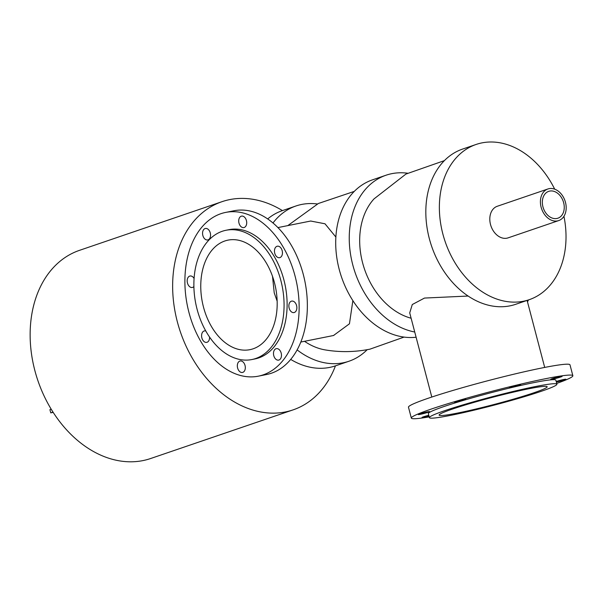 <?xml version="1.0" encoding="UTF-8"?>
<svg xmlns="http://www.w3.org/2000/svg" width="603" height="603" viewBox="0 0 603 603"><rect width="100%" height="100%" fill="white"/><g stroke="black" fill="none" stroke-linecap="round" stroke-linejoin="round"><path stroke-width="0.9" d="M317.434 203.98A82.031 60.767 71.1 0 0 295.945 205.985A82.031 60.767 71.1 0 0 272.993 222.997M297.128 349.898A82.031 60.767 71.1 0 0 348.964 361.242A82.031 60.767 71.1 0 0 367.189 349.68M304.507 341.306A68.516 50.758 71.1 0 0 324.957 349.868C339.851 352.401 354.858 352.167 369.956 349.16L404.055 337.092M295.945 205.985L282.408 210.605A82.031 60.767 71.1 0 0 267.687 218.942M290.714 359.418A82.031 60.767 71.1 0 0 335.426 365.863L348.964 361.242M407.553 173.204A82.031 60.767 71.1 0 0 386.063 175.209A82.031 60.767 71.1 0 0 350.961 256.75A82.031 60.767 71.1 0 0 414.728 332.012M374.033 198.877A68.516 50.758 71.1 0 0 363.737 266.79A68.516 50.758 71.1 0 0 411.118 318.226M386.063 175.209L372.526 179.83A82.031 60.767 71.1 0 0 339.602 270.86A82.031 60.767 71.1 0 0 416.1 337.22M554.692 189.169A82.031 60.767 71.1 0 0 476.182 144.434L462.652 149.054A82.031 60.767 71.1 0 0 431.65 246.326A82.031 60.767 71.1 0 0 515.671 304.311L529.2 299.691A82.031 60.767 71.1 0 0 563.948 216.281M476.182 144.434A82.031 60.767 71.1 0 0 445.187 241.697A82.031 60.767 71.1 0 0 529.2 299.691M547.901 188.98L497.294 206.264A16.696 12.369 71.1 0 0 490.985 226.057A16.696 12.369 71.1 0 0 508.088 237.868L558.695 220.585A16.696 12.369 -108.9 0 1 541.592 208.781A16.696 12.369 -108.9 0 1 547.901 188.98A16.696 12.369 -108.9 0 1 549.069 188.664A16.696 12.369 -108.9 0 1 565.252 201.56A16.696 12.369 -108.9 0 1 558.695 220.585M549.702 191.083A14.193 10.515 -108.9 0 1 563.458 202.043A14.193 10.515 -108.9 0 1 557.888 218.211A14.193 10.515 -108.9 0 1 543.348 208.178A14.193 10.515 -108.9 0 1 548.715 191.347A14.193 10.515 -108.9 0 1 549.702 191.083M282.438 210.598A110.002 81.488 71.1 0 0 222.025 201.673A110.002 81.488 71.1 0 0 178.805 326.984A110.002 81.488 71.1 0 0 285.423 411.939A110.002 81.488 71.1 0 0 293.118 409.867A110.002 81.488 71.1 0 0 335.456 365.855M222.025 201.673L79.521 250.335A110.002 81.488 71.1 0 0 36.301 375.654A110.002 81.488 71.1 0 0 142.919 460.602A110.002 81.488 71.1 0 0 150.614 458.529L293.118 409.867M556.192 381.488A5.842 0.384 -14.7 0 1 562.328 379.8A5.842 0.384 -14.7 0 1 565.885 379.227A5.842 0.384 -14.7 0 1 560.617 381.006A5.842 0.384 -14.7 0 1 556.335 382.016M560.73 376.996A5.842 0.384 -14.7 0 1 554.526 378.729A5.842 0.384 -14.7 0 1 550.818 379.332A5.842 0.384 -14.7 0 1 556.373 377.478A5.842 0.384 -14.7 0 1 562.124 376.37A5.842 0.384 -14.7 0 1 560.73 376.996M520.638 384.646A5.842 0.384 -14.7 0 1 520.645 384.669A5.842 0.384 -14.7 0 1 515.09 386.523A5.842 0.384 -14.7 0 1 509.339 387.631A5.842 0.384 -14.7 0 1 514.751 385.814A5.842 0.384 -14.7 0 1 520.638 384.646M463.82 399.48A5.842 0.384 -14.7 0 1 465.757 399.261A5.842 0.384 -14.7 0 1 460.202 401.116A5.842 0.384 -14.7 0 1 454.451 402.231A5.842 0.384 -14.7 0 1 457.715 401.01A5.842 0.384 -14.7 0 1 463.82 399.48M423.562 412.799A5.842 0.384 -14.7 0 1 429.607 411.608A5.842 0.384 -14.7 0 1 424.045 413.462A5.842 0.384 -14.7 0 1 418.294 414.578A5.842 0.384 -14.7 0 1 423.562 412.799M428.959 416.017A5.842 0.384 -14.7 0 1 422.062 417.434A5.842 0.384 -14.7 0 1 423.449 416.809A5.842 0.384 -14.7 0 1 428.771 415.294M429.389 417.66L428.334 413.628A65.915 4.319 -14.7 0 1 465.184 399.879A65.915 4.319 -14.7 0 1 533.994 382.596A65.915 4.319 -14.7 0 1 555.853 380.176L556.908 384.201A65.915 4.319 -14.7 0 1 494.241 405.11A65.915 4.319 -14.7 0 1 429.389 417.66A65.915 4.319 -14.7 0 1 466.247 403.904A65.915 4.319 -14.7 0 1 535.049 386.621A65.915 4.319 -14.7 0 1 556.908 384.201M429.185 416.877A83.493 5.472 -14.7 0 1 411.329 418.09A83.493 5.472 -14.7 0 1 458.016 400.671A83.493 5.472 -14.7 0 1 545.165 378.782A83.493 5.472 -14.7 0 1 572.85 375.714A83.493 5.472 -14.7 0 1 556.705 383.425M411.329 418.09L408.48 407.213A83.493 5.472 -14.7 0 1 455.159 389.794A83.493 5.472 -14.7 0 1 542.308 367.898A83.493 5.472 -14.7 0 1 569.993 364.838L572.85 375.714M527.497 301.877A83.493 55.815 -101.3 0 0 528.424 299.955M204.975 239.09A5.842 3.904 78.7 0 1 202.563 232.969A5.842 3.904 78.7 0 1 205.412 228.469A5.842 3.904 78.7 0 1 210.387 233.436A5.842 3.904 78.7 0 1 207.703 239.934A5.842 3.904 78.7 0 1 204.975 239.09M238.992 223.125A5.842 3.904 78.7 0 1 241.562 216.123A5.842 3.904 78.7 0 1 246.544 221.09A5.842 3.904 78.7 0 1 243.861 227.587A5.842 3.904 78.7 0 1 238.992 223.125M274.787 248.851A5.842 3.904 78.7 0 1 277.312 246.212A5.842 3.904 78.7 0 1 282.287 251.18A5.842 3.904 78.7 0 1 279.604 257.677A5.842 3.904 78.7 0 1 275.473 255.061A5.842 3.904 78.7 0 1 274.787 248.851M291.377 301.191A5.842 3.904 78.7 0 1 291.709 301.108A5.842 3.904 78.7 0 1 296.691 306.068A5.842 3.904 78.7 0 1 294.008 312.565A5.842 3.904 78.7 0 1 289.078 307.854A5.842 3.904 78.7 0 1 291.377 301.191M279.061 349.491A5.842 3.904 78.7 0 1 281.473 355.619A5.842 3.904 78.7 0 1 278.624 360.112A5.842 3.904 78.7 0 1 273.649 355.144A5.842 3.904 78.7 0 1 276.332 348.647A5.842 3.904 78.7 0 1 279.061 349.491M245.037 365.456A5.842 3.904 78.7 0 1 242.474 372.458A5.842 3.904 78.7 0 1 237.492 367.491A5.842 3.904 78.7 0 1 240.175 360.993A5.842 3.904 78.7 0 1 245.037 365.456M209.558 337.039A5.842 3.904 78.7 0 1 209.249 339.73A5.842 3.904 78.7 0 1 206.723 342.368A5.842 3.904 78.7 0 1 201.749 337.409A5.842 3.904 78.7 0 1 204.432 330.911A5.842 3.904 78.7 0 1 205.796 330.987M193.887 286.561A5.842 3.904 78.7 0 1 192.659 287.39A5.842 3.904 78.7 0 1 192.327 287.48A5.842 3.904 78.7 0 1 187.345 282.513A5.842 3.904 78.7 0 1 190.028 276.016A5.842 3.904 78.7 0 1 194.083 278.48M258.401 376.159L266.616 374.516A83.493 55.815 -101.3 0 0 303.309 274.523A83.493 55.815 -101.3 0 0 233.858 210.779L225.635 212.422A83.493 55.815 -101.3 0 0 187.284 305.246A83.493 55.815 -101.3 0 0 258.401 376.159A83.493 55.815 -101.3 0 0 295.093 276.166A83.493 55.815 -101.3 0 0 225.635 212.422M251.903 359.539L254.948 358.928A65.915 44.064 -101.3 0 0 283.923 279.98A65.915 44.064 -101.3 0 0 229.087 229.653L226.042 230.263A65.915 44.064 -101.3 0 0 195.764 303.55A65.915 44.064 -101.3 0 0 251.903 359.539A65.915 44.064 -101.3 0 0 280.877 280.591A65.915 44.064 -101.3 0 0 226.042 230.263M528.658 388.807A55.853 3.663 -14.7 0 1 547.177 386.757A55.853 3.663 -14.7 0 1 494.076 404.47A55.853 3.663 -14.7 0 1 439.12 415.105A55.853 3.663 -14.7 0 1 470.348 403.452A55.853 3.663 -14.7 0 1 528.658 388.807M431.793 397.045L409.716 312.889L412.286 304.53L424.489 298.063L468.094 296.043M352.861 300.626L349.446 323.803L333.519 335.502M310.688 221.037L324.987 223.781L335.886 237.069M272.503 276.325L274.229 292.87L277.154 301.176M274.478 282.777A55.853 37.341 -101.3 0 0 228.017 240.13A55.853 37.341 -101.3 0 0 202.359 302.224A55.853 37.341 -101.3 0 0 249.928 349.672A55.853 37.341 -101.3 0 0 274.478 282.777M53.004 412.105L50.765 412.874L49.921 409.648L51.202 409.211M53.185 412.392L50.765 412.874M544.697 367.431L527.112 300.407M374.026 198.892L405.925 174.071L444.419 160.617M287.797 225.612L318.331 203.513L354.3 191.385M310.922 220.984L277.923 227.587M333.821 335.441L300.829 342.044"/></g></svg>
